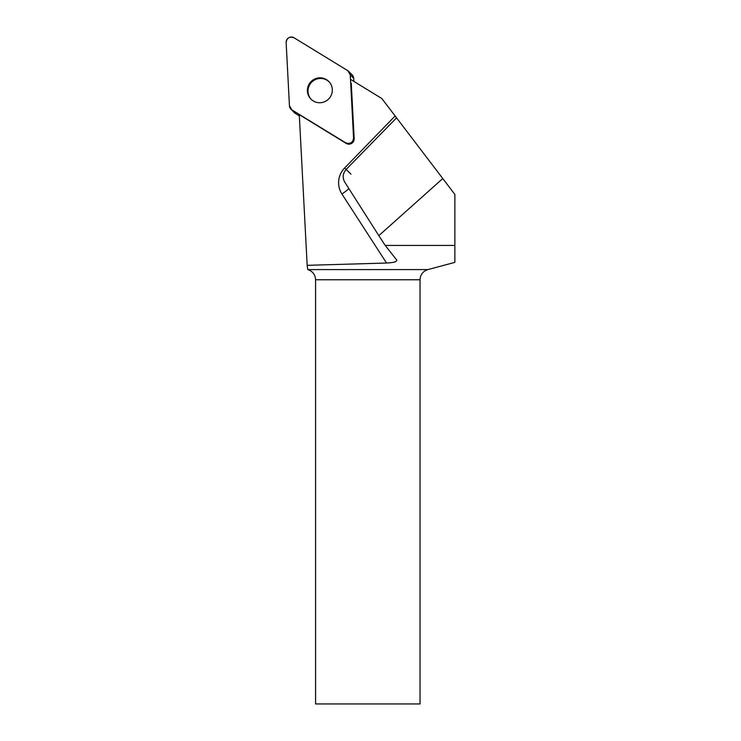 <?xml version="1.0" encoding="UTF-8"?>
<svg xmlns="http://www.w3.org/2000/svg" width="741" height="741" viewBox="0 0 741 741"><rect width="100%" height="100%" fill="white"/><g stroke="black" fill="none" stroke-linecap="round" stroke-linejoin="round"><path stroke-width="1.11" d="M348.807 71.488A5.224 5.159 -44.3 0 0 347.816 70.691L294.075 37.791A5.224 5.159 -44.3 0 0 286.137 42.561L289.453 105.787A5.224 5.159 -44.3 0 0 291.88 109.89L345.63 142.791A5.224 5.159 -44.3 0 0 353.568 138.011L350.252 74.795A5.224 5.159 -44.3 0 0 348.807 71.488L352.253 75.017A5.224 5.159 135.7 0 1 353.698 78.324L353.855 81.39M299.345 115.874L295.326 113.419A5.224 5.159 135.7 0 1 294.334 112.632L290.898 109.094M313.526 79.639A12.532 12.375 -44.3 0 0 310.868 99.035A12.532 12.375 -44.3 0 0 328.485 99.155A12.532 12.375 -44.3 0 0 313.526 79.639M396.565 117.856L346.269 169.281C342.796 173.32 342.277 177.571 344.704 182.054L378.827 235.657L442.775 178.544L381.837 98.525L350.493 79.333M351.262 83.205L354.17 138.632A5.224 5.159 -44.3 0 1 346.232 143.411L299.281 114.66L307.172 265.334L386.543 263.036C393.703 262.675 397.111 261.684 396.759 260.063L385.218 245.438L378.827 235.657M442.775 178.544L454.863 194.411L454.863 262.379L427.881 269.585C422.972 271.225 420.36 274.615 420.036 279.755L315.573 279.755L315.573 703.95L420.036 703.95L420.036 279.755M385.218 245.438L454.863 245.438M315.573 279.755C315.258 274.615 312.656 271.225 307.774 269.585L307.172 265.334M329.124 81.862A12.532 12.375 -44.3 0 0 309.719 97.367A12.532 12.375 -44.3 0 0 311.183 99.34M289.453 105.768L291.898 109.9L345.621 142.781C350.141 144.338 352.781 142.744 353.568 138.011L350.252 74.813L347.807 70.682L294.075 37.8C289.564 36.244 286.915 37.837 286.137 42.57L289.453 105.768M353.568 138.011L354.17 138.632M353.698 78.324L350.252 74.795M346.232 143.411L345.63 142.791M291.88 109.89L295.326 113.419M395.129 115.976L344.611 167.994L351.002 174.144M348.844 188.547A10.531 1.621 -32.9 0 1 341.916 193.985L386.543 263.036M341.916 193.985A21.054 20.794 135.7 0 1 344.611 167.994M307.774 269.585L427.881 269.585"/></g></svg>
